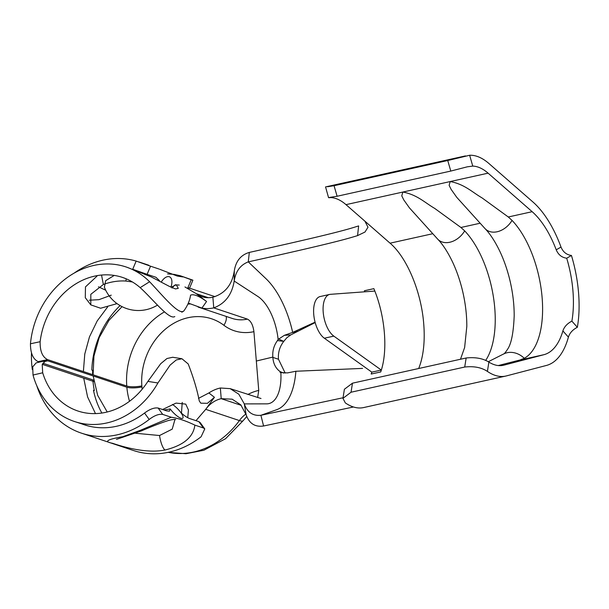<?xml version="1.0" encoding="UTF-8"?>
<svg xmlns="http://www.w3.org/2000/svg" width="609" height="609" viewBox="0 0 609 609"><rect width="100%" height="100%" fill="white"/><g stroke="black" fill="none" stroke-linecap="round" stroke-linejoin="round"><path stroke-width="0.91" d="M93.687 380.168L42.767 363.177M39.516 362.089L38.161 361.639C33.038 359.181 30.465 353.22 30.45 343.773L40.133 341.718C39.95 351.172 42.447 357.14 47.639 359.63L38.161 361.639M149.601 281.746A81.461 68.794 -71.5 0 0 125.964 266.932A81.461 68.794 -71.5 0 0 30.458 343.773M40.141 341.718A70.416 59.469 108.5 0 1 79.025 281.997A70.416 59.469 108.5 0 1 140.177 287.638L149.608 281.746C162.382 295.175 178.97 315.759 183.834 310.948L181.84 312.211M190.625 295.083L190.579 295.152C189.818 300.481 187.572 305.741 183.834 310.948M190.579 295.152C193.647 293.835 198.976 295.951 206.558 301.485L201.906 308.078A38.656 32.65 -71.5 0 0 213.759 307.88L212.876 297.2C224.98 293.607 232.12 284.829 234.313 270.853L234.199 281.053L257.904 296.484A40.948 19.564 -102.5 0 1 278.13 339.449L277.476 340.56C273.86 345.516 272.322 351.028 272.862 357.08L272.87 357.384C273.296 363.664 275.725 368.422 280.163 371.65L280.079 372.381L280.856 372.586A40.948 19.564 -102.5 0 1 266.727 403.851L244.3 403.896L246.143 414.744L240.783 404.856L232.158 399.184L221.219 398.674A27.611 23.317 -71.5 0 0 205.728 409.332L195.991 420.667M184.961 286.961L196.212 293.66L206.558 301.485M127.251 267.381L151.108 276.851L169.279 286.344L175.445 288.932L178.277 288.361L176.321 284.837M111.241 295.159L98.97 299.666L89.234 300.214M117.073 303.625L100.607 308.245L90.794 304.873L85.298 297.702L85.466 286.9L96.922 276.22M247.871 394.487A49.702 41.975 108.5 0 1 258.741 390.415L253.915 331.669A49.702 41.975 108.5 0 1 223.922 325.305A59.37 50.136 -71.5 0 0 188.09 317.7A59.37 50.136 -71.5 0 0 141.851 385.9A11.046 2.626 175.7 0 1 126.763 386.03L47.639 359.63M174.806 316.566C169.104 320.136 153.339 299.605 140.177 287.638M90.794 304.873L90.817 294.314L103.363 284.494C110.96 281.723 118.466 280.574 125.88 281.046L132.419 281.975M141.851 385.9A59.37 50.136 -71.5 0 0 141.935 386.898A11.046 2.718 -5.1 0 1 126.855 387.217L47.738 360.817L45.591 360.68L42.219 364.669L42.691 372.792L33.023 375.03A81.461 68.794 -71.5 0 0 74.488 421.512A81.461 68.794 -71.5 0 0 157.921 382.97L147.888 381.394A70.416 59.469 108.5 0 1 89.835 413.45A70.416 59.469 108.5 0 1 42.699 372.784M208.339 297.71L196.212 293.66A27.611 23.317 -71.5 0 0 201.944 296.69A27.611 23.317 -71.5 0 0 212.876 297.2M201.906 308.078L188.326 303.092M253.915 331.669C253.047 325.077 250.885 320.89 247.421 319.116L213.759 307.88C225.124 303.625 231.938 294.687 234.199 281.053C235.675 271.332 240.372 264.938 248.282 261.878C337.751 242.047 347.906 238.522 357.567 235.614L358.632 225.924C348.972 228.908 339.449 232.448 249.317 252.415L248.282 261.878L265.958 278.671A71.793 34.302 -102.5 0 1 292.678 332.392L284.373 335.323L278.13 339.449M93.908 381.577L42.303 364.357M198.465 398.393L208.887 392.957A38.656 32.65 -71.5 0 1 220.344 387.994L221.219 398.674L241.21 405.343M208.887 392.957L214.437 397.289L205.728 409.332L239.39 420.568A81.461 68.794 108.5 0 1 168.213 452.335M258.741 390.415L257.645 397.563M33.023 375.03L32.719 366.862L36.129 362.888L45.591 360.68M214.437 397.289L207.425 403.318L200.825 403.188L199.28 400.958C197.179 389.958 193.479 377.626 188.196 363.954L181.924 358.739L176.26 359.957L170.109 365.103L157.929 382.97M187.747 417.637L188.432 409.956L185.745 404.11L176.062 403.105L162.565 409.514M147.888 381.394L160.692 363.725L166.957 358.526L172.712 357.262L181.924 358.739M107.222 411.989L97.646 395.302L93.192 375.989L97.646 395.302L107.222 411.989M182.236 402.412L181.452 413.26M126.223 278.831L125.88 281.046M101.543 275.047L103.363 284.494M115.664 302.551L116.395 303.891M285.195 373.096L278.48 359.257C277.917 352.641 279.676 346.688 283.756 341.39L286.816 337.774L290.737 334.904L315.196 322.572M220.344 387.994L230.164 388.641L238.804 394.19L244.3 403.896C247.307 412.293 252.842 416.092 260.896 415.292L263.583 425.995C255.011 427.259 249.195 423.506 246.143 414.744M256.328 361.038L272.862 357.08M353.464 406.979L263.583 425.995M280.856 372.586L287.501 372.898L295.867 371.254L362.583 368.392M329.652 294.436L320.182 296.537A22.091 10.559 77.5 0 0 313.802 315.104A22.091 10.559 77.5 0 0 324.346 338.223L371.81 372.137L371.185 374.04L380.724 371.962L381.333 370.074L333.816 336.122A22.091 10.559 -102.5 0 1 323.28 313.003A22.091 10.559 -102.5 0 1 329.652 294.436A22.091 10.559 -102.5 0 1 330.382 294.33L374.839 291.064C385.071 316.992 387.796 349.589 381.333 370.074L371.81 372.137M364.403 290.744L373.873 288.651L364.403 290.744A73.217 34.987 -102.5 0 1 364.829 291.802M295.867 371.254A71.793 34.302 -102.5 0 1 276.73 409.682L260.896 415.292L343.05 397.761M327.528 186.75L334.059 185.715L337.104 196.258C328.753 197.506 326.607 197.948 330.664 197.582A66.274 31.668 -102.5 0 1 335.909 198.557A66.274 31.668 -102.5 0 1 345.996 204.647L364.92 221.189L367.981 227.248L364.997 232.029L357.567 235.614M315.089 322.161L292.678 332.392M373.873 288.651L374.839 291.064M562.891 330.915A77.32 36.943 -102.5 0 1 543.928 354.689L503.879 365.156A66.274 31.668 -102.5 0 1 503.331 365.293A66.274 31.668 -102.5 0 1 488.882 362.096L487.406 371.399A77.32 36.943 77.5 0 0 505.721 376.073A77.32 36.943 77.5 0 0 506.361 375.92L546.41 365.453A88.366 42.219 77.5 0 0 568.41 337.12L562.891 330.915C564.239 326.812 567.23 323.554 571.881 321.133A77.32 36.943 77.5 0 0 566.705 258.208C561.818 257.554 558.324 254.76 556.223 249.819L561.003 247.048C563.059 252.004 566.537 254.813 571.44 255.46L566.705 258.208M498.238 365.56L520.048 359.98L524.265 358.298A19.313 16.534 -128.2 0 0 507.099 352.733A19.313 16.534 -128.2 0 0 503.613 353.974A19.313 16.534 -128.2 0 0 503.597 353.981L488.273 361.738M460.922 227.477L464.675 230.887A19.313 14.228 131.2 0 1 449.785 242.253A19.313 14.228 131.2 0 1 437.772 239.223A19.313 14.228 131.2 0 1 437.719 239.162L409.423 207.859L403.767 199.897L401.765 195.839L402.838 192.048C417.096 194.659 425.013 202.797 434.689 208.4L460.922 227.477L480.021 223.252M508.294 216.987L512.04 220.397A19.313 14.228 131.2 0 1 497.15 231.763A19.313 14.228 131.2 0 1 485.145 228.725A19.313 14.228 131.2 0 1 485.084 228.664L456.788 197.369L451.14 189.399L449.137 185.342L450.203 181.558C464.461 184.162 472.378 192.307 482.054 197.902L508.294 216.987L532.167 211.696A77.32 36.943 -102.5 0 1 556.223 249.819M464.675 230.887A77.274 36.921 -102.5 0 1 485.655 360.452M512.04 220.397A77.274 36.921 -102.5 0 1 542.048 296.758A77.274 36.921 -102.5 0 1 524.265 358.298M571.44 255.46A88.366 42.219 -102.5 0 1 577.347 327.284C572.704 329.69 569.727 332.963 568.41 337.12M561.003 247.048A88.366 42.219 77.5 0 0 532.974 202.028L488.898 163.494A77.32 36.943 77.5 0 0 477.136 156.384A77.32 36.943 77.5 0 0 469.638 155.265L472.767 166.097A66.274 31.668 -102.5 0 1 478.012 167.064A66.274 31.668 -102.5 0 1 488.098 173.162L532.167 211.696M571.881 321.133L577.347 327.284M328.799 197.56L330.664 197.582M337.104 196.258L450.789 171.068L447.737 160.525L469.638 155.265M472.767 166.097L467.255 166.828L450.789 171.068M334.059 185.715L447.737 160.525M465.459 155.912L325.549 186.91L328.533 197.567M351.035 392.226L342.958 398.339L344.397 389.258L352.474 383.183L351.035 392.226L464.72 367.037L466.151 357.993C475.309 357.011 482.884 358.381 488.882 362.096M342.958 398.339L345.303 402.884A77.32 36.943 77.5 0 0 363.619 407.566L505.721 376.073M487.406 371.399C481.437 367.455 473.878 366.001 464.72 367.037M352.474 383.183L466.151 357.993M485.145 228.725C490.23 234.008 495.155 241.583 499.905 251.456A77.274 36.921 -102.5 0 1 514.186 315.904C513.509 332.643 511.332 343.72 507.647 349.132C505.44 352.504 504.085 354.118 503.597 353.981M437.772 239.223C442.865 244.498 447.782 252.08 452.533 261.954A77.274 36.921 -102.5 0 1 466.814 326.401L464.629 347.526L460.488 359.249M234.313 270.853C235.843 261.078 240.844 254.927 249.317 252.415M280.163 371.65L283.878 373.104M272.87 357.384L278.48 359.257M277.476 340.56L283.756 341.39L278.404 338.939M284.373 335.323L290.737 334.904M292.191 332.621L297.816 331.205M371.262 374.025A73.217 34.987 77.5 0 0 371.855 372.168M161.316 281.997A10.376 5.534 -65.5 0 1 169.302 276.745A10.376 5.534 -65.5 0 1 170.908 287.174M165.031 450.013L163.524 450.272C145.323 453.484 122.576 446.671 112.558 443.299C103.583 441.632 107.001 439.424 122.828 436.691L140.367 430.304L171.251 417.241C177.973 418.185 185.844 420.811 194.872 425.12C193.35 437.178 183.4 445.476 165.031 450.013A14.357 3.989 -99.9 0 1 159.535 435.526L172.218 429.132L174.836 419.906M135.343 433.235L159.535 435.526M36.753 385.634A90.299 76.254 -71.5 0 0 81.461 433.159L133.371 450.477A90.299 76.254 -71.5 0 0 169.127 452.137A90.299 76.254 -71.5 0 0 201.084 436.782L204.769 428.926L203.406 427.967L198.8 421.603L190.267 418.756C187.587 417.964 184.413 415.871 180.759 412.476A10.376 2.878 -134.5 0 1 180.934 418.238A10.376 2.878 -134.5 0 1 170.215 408.959L169.401 411.189L166.645 410.877L158.112 408.03L162.717 414.394L171.251 417.241M164.019 410.002L170.215 408.959M136.157 261.078L150.537 266.194L147.119 274.332L132.716 269.285L136.157 261.078A90.299 76.254 -71.5 0 0 102.868 260.18A90.299 76.254 -71.5 0 0 74.328 272.999M147.119 274.332L155.912 277.27L159.375 280.528M192.893 280.186L189.483 288.323L187.808 287.905L191.218 279.767L192.893 280.178L180.363 275.77L191.218 279.767M105.738 290.249L98.475 286.809M92.637 374.642A81.461 68.794 108.5 0 1 92.667 370.333L91.83 370.051A81.461 68.794 108.5 0 1 120.087 305.581M101.87 413.047A81.461 68.794 108.5 0 1 93.489 390.293L94.334 390.567A81.461 68.794 108.5 0 1 92.873 379.894M81.461 433.159A90.299 76.254 -71.5 0 0 117.225 434.818A90.299 76.254 -71.5 0 0 149.182 419.464L144.539 413.047A81.461 68.794 108.5 0 1 116.517 426.277A81.461 68.794 108.5 0 1 84.263 424.777A81.461 68.794 108.5 0 1 82.329 424.092M144.539 413.047C149.791 409.134 154.321 407.459 158.112 408.03M31.478 353.03A90.299 76.254 -71.5 0 0 32.323 369.579M150.537 266.194L159.063 269.041M162.717 414.394C158.926 413.808 154.412 415.498 149.182 419.464M194.872 425.12L203.406 427.967M198.8 421.603L200.163 422.562L204.776 428.926M182.692 276.92L177.189 276.029L159.741 269.285M171.083 287.258L175.963 284.89L179.274 285.058M114.248 275.428L105.684 280.642L104.375 287.174A36.449 36.449 0 0 0 157.434 305.139M83.38 371.559L84.78 354.027L89.47 336.876L97.204 320.928L107.633 306.936M212.983 295.966A81.461 68.794 108.5 0 1 214.908 296.652L187.93 287.608M93.093 374.794L93.938 356.12L99.183 337.614L108.965 320.357L122.051 306.639M188.052 304.112A70.416 59.469 108.5 0 1 190.366 303.929M223.922 325.305A11.046 5.687 127.1 0 0 226.145 316.406M126.763 386.03A70.416 59.469 108.5 0 1 164.422 311.899M141.935 386.898A59.37 50.136 -71.5 0 0 142.186 389.204M198.085 307.043L232.113 318.4A38.656 32.65 -71.5 0 0 247.421 319.116M245.922 413.998A27.611 23.317 -71.5 0 0 239.39 420.568A22.091 4.118 35.9 0 0 243.143 420.682L225.528 438.739L203.855 450.241L186.011 453.728L168.114 452.358M95.476 413.602L87.589 396.954L83.722 378.181M129.519 401.278A70.416 59.469 108.5 0 1 126.855 387.217M43.764 361.738L47.738 360.817M418.672 368.514A77.32 36.943 77.5 0 0 423.727 323.95C421.352 291.993 406.972 257.485 390.064 243.181L364.92 221.189M520.048 359.98L543.928 354.689M390.064 243.181L432.649 233.742M345.996 204.647L488.098 173.162M502.768 365.4L503.879 365.156M333.816 336.122L324.346 338.223M140.367 430.304A14.357 3.106 68.2 0 0 141.737 430.761C152.547 426.125 161.492 422.699 168.564 420.469C172.058 419.601 174.44 419.281 175.704 419.51M246.729 416.51L243.143 420.682M74.488 421.519L87.841 425.843M230.164 388.641L261.01 398.507M116.456 439.386L141.737 430.761M138.844 261.916L148.786 265.235M180.98 412.757A36.449 36.449 0 0 0 172.484 404.429M172.035 288.072C174.243 285.431 175.552 284.365 175.963 284.883M167.566 273.89L174.182 274.393L180.363 275.77"/></g></svg>

